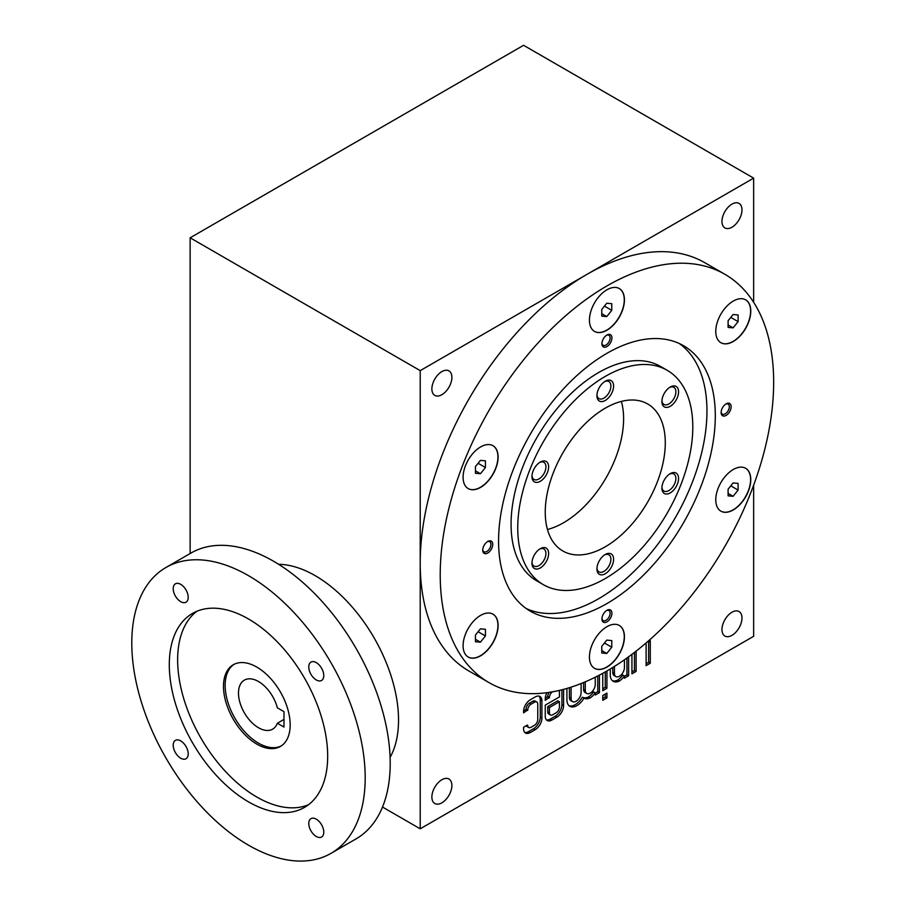 <?xml version="1.0" encoding="UTF-8"?>
<svg xmlns="http://www.w3.org/2000/svg" width="906" height="906" viewBox="0 0 906 906"><rect width="100%" height="100%" fill="white"/><g stroke="black" fill="none" stroke-linecap="round" stroke-linejoin="round"><path stroke-width="1.36" d="M738.107 490.078L738.107 483.408L733.101 482.966L728.096 489.183L728.096 495.854L733.101 496.295L738.107 490.078L730.78 485.854M527.326 725.094L523.577 727.258L523.577 728.707A9.434 5.447 120 0 0 525.525 733.022A9.434 5.447 120 0 0 530.248 732.558L535.242 729.67A9.434 5.447 120 0 0 541.913 718.118L541.913 700.791A9.434 5.447 120 0 0 539.965 696.476A9.434 5.447 120 0 0 535.242 696.941L530.248 699.828A9.434 5.447 120 0 0 523.577 711.38L523.577 712.818L527.745 709.942A4.711 2.718 120 0 1 531.075 704.166L534.415 702.241A4.711 2.718 120 0 1 536.771 702.003L535.106 701.04A4.711 2.718 120 0 0 532.739 701.278L534.415 702.241M527.745 725.332A4.711 2.718 120 0 0 528.719 727.495A4.711 2.718 120 0 0 531.075 727.258L534.415 725.332A4.711 2.718 120 0 0 537.745 719.557L537.745 704.166A4.711 2.718 120 0 0 536.771 702.003M559.217 690.451A4.711 2.718 120 0 1 559.421 691.652L559.421 696.941L545.242 705.128L545.242 716.193A9.434 5.447 120 0 0 547.201 720.508A9.434 5.447 120 0 0 551.913 720.043L556.918 717.156A9.434 5.447 120 0 0 563.589 705.604L563.589 689.353M552.445 691.844A4.711 2.718 120 0 0 549.41 697.427L545.242 700.315L545.242 698.866A9.434 5.447 120 0 1 546.975 692.694M566.918 688.424L566.918 699.828A14.145 8.165 120 0 0 569.851 706.306A14.145 8.165 120 0 0 584.008 698.118A14.145 8.165 120 0 0 584.019 698.13A14.145 8.165 120 0 0 590.259 697.869A14.145 8.165 120 0 0 595.265 692.852L595.265 695.015L599.432 692.614L599.432 675.095M571.086 698.39A7.078 4.088 120 0 0 572.558 701.629L570.882 700.666A7.078 4.088 120 0 1 569.421 697.427L571.086 698.39L571.086 687.144M572.558 701.629A7.078 4.088 120 0 0 578.005 699.726A7.078 4.088 120 0 0 581.097 692.614L581.097 683.543M585.265 690.202A7.078 4.088 120 0 0 586.726 693.441L585.061 692.478A7.078 4.088 120 0 1 583.589 689.24L585.265 690.202L585.265 681.833M586.726 693.441A7.078 4.088 120 0 0 592.173 691.55A7.078 4.088 120 0 0 595.265 684.426L595.265 677.224M606.929 693.09L602.762 695.502L602.762 700.315L606.929 697.903L606.929 693.09M602.762 673.294L602.762 690.689L606.929 688.277L606.929 670.95M610.27 668.99L610.27 674.8A14.145 8.165 120 0 0 613.192 681.278A14.145 8.165 120 0 0 619.432 681.018A14.145 8.165 120 0 0 624.438 676.001L624.438 678.175L628.605 675.763L628.605 656.805M614.438 673.362A7.078 4.088 120 0 0 615.899 676.601L614.234 675.638A7.078 4.088 120 0 1 612.773 672.399L614.438 673.362L614.438 666.431M615.899 676.601A7.078 4.088 120 0 0 621.346 674.698A7.078 4.088 120 0 0 624.438 667.586L624.438 659.783M646.091 642.966A7.078 4.088 120 0 1 646.114 643.52L646.114 665.661L650.282 663.249L650.282 642.082A14.145 8.165 120 0 0 650.01 639.545M631.935 654.336L631.935 673.838L636.114 671.437L636.114 651.142M731.969 612.241A14.145 8.165 120 0 0 722.728 624.71A14.145 8.165 120 0 0 724.902 636.046A14.145 8.165 120 0 0 739.047 627.869A14.145 8.165 120 0 0 739.047 611.539A14.145 8.165 120 0 0 731.969 612.241M441.879 779.715A14.145 8.165 120 0 0 432.638 792.184A14.145 8.165 120 0 0 434.812 803.52A14.145 8.165 120 0 0 448.957 795.355A14.145 8.165 120 0 0 448.957 779.024A14.145 8.165 120 0 0 441.879 779.715M724.823 274.258L704.811 262.706A235.775 136.127 120 0 0 586.929 274.382A235.775 136.127 120 0 0 420.214 563.147A235.775 136.127 120 0 0 469.036 671.086L489.047 682.626A235.775 136.127 120 0 0 724.823 546.511A235.775 136.127 120 0 0 724.823 274.258A235.775 136.127 120 0 0 543.136 337.428A235.775 136.127 120 0 0 440.214 574.698A235.775 136.127 120 0 0 489.047 682.626M420.214 370.633L753.645 178.131L523.577 45.3L190.135 237.802L420.214 370.633L420.214 828.809L753.645 636.306L753.645 485.174M731.969 204.122A14.145 8.165 120 0 0 722.728 216.579A14.145 8.165 120 0 0 724.902 227.916A14.145 8.165 120 0 0 739.047 219.75A14.145 8.165 120 0 0 739.047 203.42A14.145 8.165 120 0 0 731.969 204.122M753.645 178.131L753.645 302.298M556.08 712.829A4.711 2.718 120 0 0 559.421 707.054L559.421 701.754L549.41 707.529L549.41 712.829A4.711 2.718 120 0 0 550.395 714.981A4.711 2.718 120 0 0 552.751 714.743L556.08 712.829M524.767 732.41A9.434 5.447 120 0 0 528.572 731.595L533.577 728.707A9.434 5.447 120 0 0 540.248 717.156L540.248 699.828A9.434 5.447 120 0 0 539.047 696.125M559.421 701.754L557.756 700.791L547.745 706.567L547.745 711.867A4.711 2.718 120 0 0 548.73 714.019L550.395 714.981M546.443 719.896A9.434 5.447 120 0 0 550.248 719.081L555.253 716.193A9.434 5.447 120 0 0 561.924 704.642L561.924 689.794M545.265 698.379L547.745 696.465L549.41 697.427M549.263 692.365A4.711 2.718 120 0 0 547.745 696.465M441.879 371.596A14.145 8.165 120 0 0 432.638 384.065A14.145 8.165 120 0 0 434.812 395.401A14.145 8.165 120 0 0 448.957 387.236A14.145 8.165 120 0 0 448.957 370.894A14.145 8.165 120 0 0 441.879 371.596M382.502 807.042L420.214 828.809M190.135 237.802L190.135 553.532M463.091 645.706A24.756 14.292 120 0 0 468.221 657.043A24.756 14.292 120 0 0 492.977 642.75A24.756 14.292 120 0 0 492.977 614.166A24.756 14.292 120 0 0 473.895 620.803A24.756 14.292 120 0 0 463.091 645.706M463.091 477.269A24.756 14.292 120 0 0 468.221 488.594A24.756 14.292 120 0 0 492.977 474.302A24.756 14.292 120 0 0 492.977 445.718A24.756 14.292 120 0 0 473.895 452.354A24.756 14.292 120 0 0 463.091 477.269M589.432 320.101A24.756 14.292 120 0 0 594.551 331.437A24.756 14.292 120 0 0 619.308 317.145A24.756 14.292 120 0 0 619.308 288.561A24.756 14.292 120 0 0 600.236 295.186A24.756 14.292 120 0 0 589.432 320.101M715.763 331.392A24.756 14.292 120 0 0 720.893 342.717A24.756 14.292 120 0 0 745.649 328.425A24.756 14.292 120 0 0 745.649 299.841A24.756 14.292 120 0 0 726.567 306.477A24.756 14.292 120 0 0 715.763 331.392M715.763 499.84A24.756 14.292 120 0 0 720.893 511.165A24.756 14.292 120 0 0 745.649 496.873A24.756 14.292 120 0 0 745.649 468.289A24.756 14.292 120 0 0 726.567 474.925A24.756 14.292 120 0 0 715.763 499.84M589.432 656.997A24.756 14.292 120 0 0 594.551 668.334A24.756 14.292 120 0 0 619.308 654.041A24.756 14.292 120 0 0 619.308 625.446A24.756 14.292 120 0 0 600.236 632.082A24.756 14.292 120 0 0 589.432 656.997M487.734 541.494L487.734 541.494A7.078 4.088 120 0 0 482.728 550.157A7.078 4.088 120 0 0 487.734 553.045A7.078 4.088 120 0 0 492.728 544.381A7.078 4.088 120 0 0 487.734 541.494M726.136 403.85L726.136 403.85A7.078 4.088 120 0 0 721.131 412.513A7.078 4.088 120 0 0 726.136 415.401A7.078 4.088 120 0 0 731.142 406.737A7.078 4.088 120 0 0 726.136 403.85M606.929 346.579A7.078 4.088 -60 0 1 601.935 343.691A7.078 4.088 -60 0 1 606.929 335.027A7.078 4.088 -60 0 1 611.935 337.915A7.078 4.088 -60 0 1 606.929 346.579M606.929 621.867A7.078 4.088 -60 0 1 601.935 618.979A7.078 4.088 -60 0 1 606.929 610.316A7.078 4.088 -60 0 1 611.935 613.203A7.078 4.088 -60 0 1 606.929 621.867M606.929 353.317A153.25 88.482 120 0 0 506.816 488.357A153.25 88.482 120 0 0 530.304 611.165A153.25 88.482 120 0 0 683.554 522.683A153.25 88.482 120 0 0 683.554 345.718A153.25 88.482 120 0 0 606.929 353.317M547.451 529.489A84.881 49.003 120 0 0 606.023 477.915A84.881 49.003 120 0 0 621.391 401.415M605.265 408.176A84.881 49.003 120 0 0 549.817 482.977A84.881 49.003 120 0 0 562.83 550.984A84.881 49.003 120 0 0 647.711 501.981A84.881 49.003 120 0 0 647.699 403.974A84.881 49.003 120 0 0 605.265 408.176M605.265 376.409A123.782 71.461 120 0 0 524.404 485.491A123.782 71.461 120 0 0 543.374 584.676A123.782 71.461 120 0 0 667.156 513.215A123.782 71.461 120 0 0 667.156 370.282A123.782 71.461 120 0 0 605.265 376.409M605.265 381.222L605.265 381.222A11.789 6.806 120 0 0 596.929 395.662A11.789 6.806 120 0 0 605.265 400.475A11.789 6.806 120 0 0 613.6 386.035A11.789 6.806 120 0 0 605.265 381.222M540.293 481.301A11.789 6.806 -60 0 1 531.958 476.488A11.789 6.806 -60 0 1 540.293 462.049A11.789 6.806 -60 0 1 548.628 466.862A11.789 6.806 -60 0 1 540.293 481.301M670.236 492.909A11.789 6.806 -60 0 1 661.901 488.096A11.789 6.806 -60 0 1 670.236 473.657A11.789 6.806 -60 0 1 678.571 478.47A11.789 6.806 -60 0 1 670.236 492.909M670.236 406.284A11.789 6.806 -60 0 1 661.901 401.471A11.789 6.806 -60 0 1 670.236 387.032A11.789 6.806 -60 0 1 678.571 391.845A11.789 6.806 -60 0 1 670.236 406.284M540.293 567.937A11.789 6.806 -60 0 1 531.958 563.124A11.789 6.806 -60 0 1 540.293 548.685A11.789 6.806 -60 0 1 548.628 553.498A11.789 6.806 -60 0 1 540.293 567.937M605.265 554.483L605.265 554.483A11.789 6.806 120 0 0 596.929 568.923A11.789 6.806 120 0 0 605.265 573.736A11.789 6.806 120 0 0 613.6 559.296A11.789 6.806 120 0 0 605.265 554.483M667.156 370.282L660.485 366.432A123.782 71.461 120 0 0 598.594 372.559A123.782 71.461 120 0 0 517.734 481.641A123.782 71.461 120 0 0 536.703 580.825L543.374 584.676M526.25 608.56A153.25 88.482 120 0 0 675.219 517.87A153.25 88.482 120 0 0 679.274 343.51M606.454 610.61A5.798 3.352 -60 0 1 608.923 610.542A5.798 3.352 -60 0 1 609.817 615.197A5.798 3.352 -60 0 1 606.035 620.304A5.798 3.352 -60 0 1 603.136 620.587A5.798 3.352 -60 0 1 601.958 618.413M606.454 335.322A5.798 3.352 -60 0 1 608.923 335.254A5.798 3.352 -60 0 1 609.817 339.897A5.798 3.352 -60 0 1 606.035 345.016A5.798 3.352 -60 0 1 603.136 345.299A5.798 3.352 -60 0 1 601.958 343.125M721.153 411.947A5.798 3.352 120 0 0 722.331 414.121A5.798 3.352 120 0 0 728.13 410.769A5.798 3.352 120 0 0 728.13 404.076A5.798 3.352 120 0 0 725.661 404.144M482.751 549.591A5.798 3.352 120 0 0 483.929 551.765A5.798 3.352 120 0 0 489.727 548.413A5.798 3.352 120 0 0 489.727 541.72A5.798 3.352 120 0 0 487.258 541.788M596.963 394.835A9.875 5.696 120 0 0 598.979 398.617A9.875 5.696 120 0 0 608.843 392.921A9.875 5.696 120 0 0 608.843 381.517A9.875 5.696 120 0 0 604.562 381.664M596.963 568.085A9.875 5.696 120 0 0 598.979 571.879A9.875 5.696 120 0 0 608.843 566.182A9.875 5.696 120 0 0 608.843 554.778A9.875 5.696 120 0 0 604.562 554.925M539.591 549.127A9.875 5.696 -60 0 1 543.872 548.979A9.875 5.696 -60 0 1 545.389 556.884A9.875 5.696 -60 0 1 538.945 565.582A9.875 5.696 -60 0 1 534.008 566.08A9.875 5.696 -60 0 1 531.992 562.286M669.534 387.474A9.875 5.696 -60 0 1 673.826 387.326A9.875 5.696 -60 0 1 675.332 395.231A9.875 5.696 -60 0 1 668.888 403.94A9.875 5.696 -60 0 1 663.951 404.427A9.875 5.696 -60 0 1 661.935 400.633M669.534 474.098A9.875 5.696 -60 0 1 673.826 473.951A9.875 5.696 -60 0 1 675.332 481.867A9.875 5.696 -60 0 1 668.888 490.565A9.875 5.696 -60 0 1 663.951 491.052A9.875 5.696 -60 0 1 661.935 487.258M539.591 462.49A9.875 5.696 -60 0 1 543.872 462.343A9.875 5.696 -60 0 1 545.389 470.259A9.875 5.696 -60 0 1 538.945 478.957A9.875 5.696 -60 0 1 534.008 479.444A9.875 5.696 -60 0 1 531.992 475.661M594.472 668.277A24.756 14.292 120 0 0 619.149 653.939A24.756 14.292 120 0 0 619.228 625.4M611.765 647.235L611.765 640.576L606.771 640.123L601.765 646.352L601.765 653.011L606.771 653.464L611.765 647.235L604.449 643.011M720.802 511.12A24.756 14.292 120 0 0 745.479 496.782A24.756 14.292 120 0 0 745.559 468.243M468.142 656.997A24.756 14.292 120 0 0 492.807 642.66A24.756 14.292 120 0 0 492.898 614.121M485.435 635.955L485.435 629.285L480.429 628.843L475.435 635.061L475.435 641.731L480.429 642.173L485.435 635.955L478.108 631.731M468.142 488.549A24.756 14.292 120 0 0 492.807 474.212A24.756 14.292 120 0 0 492.898 445.673M485.435 467.507L485.435 460.837L480.429 460.395L475.435 466.613L475.435 473.283L480.429 473.736L485.435 467.507L478.108 463.283M594.472 331.392A24.756 14.292 120 0 0 619.149 317.043A24.756 14.292 120 0 0 619.228 288.516M611.765 310.35L611.765 303.68L606.771 303.227L601.765 309.456L601.765 316.126L606.771 316.568L611.765 310.35L604.449 306.115M720.802 342.672A24.756 14.292 120 0 0 745.479 328.334A24.756 14.292 120 0 0 745.559 299.795M738.107 321.63L738.107 314.96L733.101 314.518L728.096 320.735L728.096 327.406L733.101 327.859L738.107 321.63L730.78 317.406M601.765 650.576L606.771 653.464M728.096 324.971L733.101 327.859M601.765 313.68L606.771 316.568M475.435 470.848L480.429 473.736M475.435 639.285L480.429 642.173M728.096 493.408L733.101 496.295M646.114 663.736L648.617 662.286L648.617 641.12A14.145 8.165 120 0 0 648.605 640.78M648.617 662.286L650.282 663.249M631.935 671.912L634.438 670.474L636.114 671.437M634.438 670.474L634.438 652.433M624.438 676.25L626.941 674.8L628.605 675.763M626.941 674.8L626.941 658.016M612.773 672.399L612.773 667.462M612.411 680.712A14.145 8.165 120 0 0 617.767 680.055L619.432 681.018M617.767 680.055A14.145 8.165 120 0 0 622.773 675.038L624.438 676.001M602.762 688.764L605.265 687.314L605.265 671.901M605.265 687.314L606.929 688.277M602.762 698.39L605.265 696.941L605.265 694.053M605.265 696.941L606.929 697.903M595.265 693.09L597.767 691.652L599.432 692.614M597.767 691.652L597.767 675.955M583.589 689.24L583.589 682.535M569.421 697.427L569.421 687.677M569.07 705.74A14.145 8.165 120 0 0 582.343 697.156L584.008 698.118M582.365 697.167A14.145 8.165 120 0 0 588.594 696.907L590.259 697.869M588.594 696.907A14.145 8.165 120 0 0 593.6 691.89L595.265 692.852M547.745 696.941L549.41 697.903M547.745 706.567L549.41 707.529M523.589 710.893L526.08 709.455L527.745 710.417M526.08 709.455L527.745 709.942M532.739 701.278L529.41 703.203A4.711 2.718 120 0 0 526.08 708.979M526.318 725.672A4.711 2.718 120 0 0 527.054 726.533L528.719 727.495M390.09 757.382A117.882 68.063 -120 0 0 374.121 637.881A117.882 68.063 -120 0 0 278.618 564.302M281.222 745.932A47.157 27.225 60 0 1 234.914 718.254A47.157 27.225 60 0 1 234.099 664.313M277.361 723.237A28.29 16.331 60 0 1 272.638 729.149A28.29 16.331 60 0 1 244.348 712.807A28.29 16.331 60 0 1 244.348 680.134A28.29 16.331 60 0 1 277.361 707.835L283.997 711.663L283.997 727.065L277.361 723.237L283.997 719.398M256.828 667.099A47.157 27.225 60 0 1 287.632 708.651A47.157 27.225 60 0 1 280.407 746.442A47.157 27.225 60 0 1 233.25 719.217A47.157 27.225 60 0 1 233.25 664.766A47.157 27.225 60 0 1 256.828 667.099M180.702 584.347A10.612 6.127 60 0 1 187.633 593.69A10.612 6.127 60 0 1 186.013 602.196A10.612 6.127 60 0 1 175.402 596.069A10.612 6.127 60 0 1 175.402 583.826A10.612 6.127 60 0 1 180.702 584.347M316.273 662.614A10.612 6.127 60 0 1 323.204 671.969A10.612 6.127 60 0 1 321.585 680.474A10.612 6.127 60 0 1 310.973 674.347A10.612 6.127 60 0 1 310.973 662.093A10.612 6.127 60 0 1 316.273 662.614M180.702 740.893A10.612 6.127 60 0 1 187.633 750.236A10.612 6.127 60 0 1 186.013 758.741A10.612 6.127 60 0 1 175.402 752.614A10.612 6.127 60 0 1 175.402 740.361A10.612 6.127 60 0 1 180.702 740.893M316.273 819.16A10.612 6.127 60 0 1 323.204 828.514A10.612 6.127 60 0 1 321.585 837.008A10.612 6.127 60 0 1 310.973 830.881A10.612 6.127 60 0 1 310.973 818.639A10.612 6.127 60 0 1 316.273 819.16M196.817 611.29A111.993 64.654 -120 0 0 184.847 702.161A111.993 64.654 -120 0 0 256.828 797.042A111.993 64.654 -120 0 0 308.504 804.732M248.493 801.855A111.993 64.654 -120 0 0 304.484 807.405A111.993 64.654 -120 0 0 304.484 678.084A111.993 64.654 -120 0 0 192.491 613.43A111.993 64.654 -120 0 0 175.322 703.169A111.993 64.654 -120 0 0 248.493 801.855M248.493 845.173A165.039 95.289 -120 0 0 331.007 853.35A165.039 95.289 -120 0 0 331.007 662.773A165.039 95.289 -120 0 0 165.968 567.484A165.039 95.289 -120 0 0 140.668 699.738A165.039 95.289 -120 0 0 248.493 845.173M331.007 853.35L356.013 838.911A165.039 95.289 -120 0 0 356.024 648.334A165.039 95.289 -120 0 0 190.973 553.045L165.968 567.484M533.577 728.707L535.242 729.67M540.248 717.156L541.913 718.118M648.617 641.12L650.282 642.082M555.253 716.193L556.918 717.156M561.924 704.642L563.589 705.604M550.248 719.081L551.913 720.043M547.745 711.867L549.41 712.829M540.248 699.828L541.913 700.791M529.41 703.203L531.075 704.166M528.572 731.595L530.248 732.558"/></g></svg>
